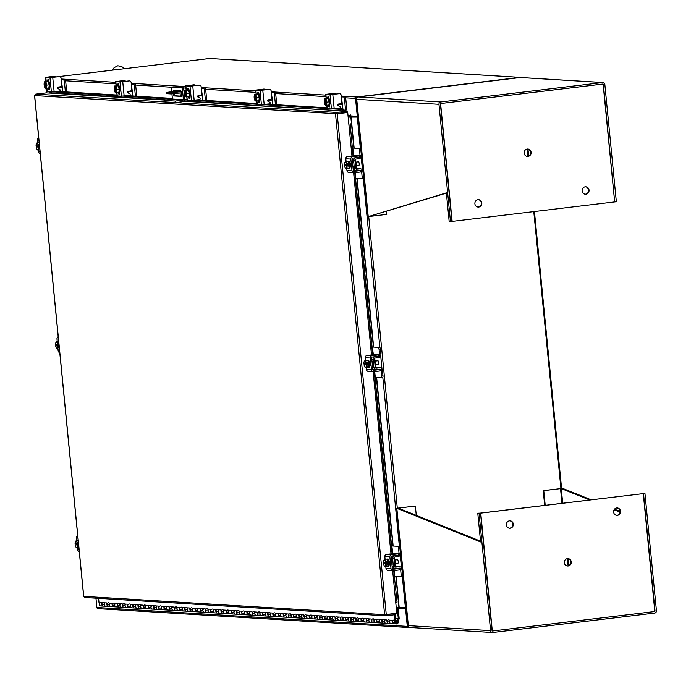 <?xml version="1.0" encoding="UTF-8"?>
<svg xmlns="http://www.w3.org/2000/svg" width="691" height="691" viewBox="0 0 691 691"><rect width="100%" height="100%" fill="white"/><g stroke="black" fill="none" stroke-linecap="round" stroke-linejoin="round"><path stroke-width="1.04" d="M394.051 620.086A1.857 1.736 93.5 0 0 393.516 623.74A1.857 1.736 93.5 0 0 393.827 623.783A1.857 1.736 -86.5 0 1 392.212 622.142L392.03 620.302L389.439 620.138L389.62 621.986A1.857 1.736 93.5 0 0 391.529 623.619A1.857 1.736 -86.5 0 1 390.441 620.198A1.857 1.736 93.5 0 0 390.355 620.259L390.32 620.259M388.869 619.767A1.857 1.736 93.5 0 0 388.333 623.42A1.857 1.736 93.5 0 0 388.644 623.472A1.857 1.736 -86.5 0 1 387.029 621.822L386.848 619.982L384.248 619.827L384.429 621.667A1.857 1.736 93.5 0 0 386.338 623.299A1.857 1.736 -86.5 0 1 385.25 619.887A1.857 1.736 93.5 0 0 385.172 619.948L385.129 619.879M383.678 619.456A1.857 1.736 93.5 0 0 383.142 623.101A1.857 1.736 93.5 0 0 383.453 623.152A1.857 1.736 -86.5 0 1 381.838 621.511L381.657 619.672L379.065 619.507L379.247 621.356A1.857 1.736 93.5 0 0 381.156 622.988A1.857 1.736 -86.5 0 1 380.067 619.568A1.857 1.736 93.5 0 0 379.981 619.628L379.981 619.628M375.99 622.669A1.857 1.736 -86.5 0 1 374.885 619.257A1.857 1.736 93.5 0 0 374.798 619.317L374.798 619.317M378.495 619.136A1.857 1.736 93.5 0 0 377.96 622.79A1.857 1.736 93.5 0 0 378.271 622.841A1.857 1.736 -86.5 0 1 376.655 621.192L376.474 619.352L373.883 619.196L374.056 621.036A1.857 1.736 93.5 0 0 375.964 622.669M370.799 622.349A1.857 1.736 -86.5 0 1 369.694 618.937A1.857 1.736 93.5 0 0 369.607 618.998L369.573 618.929M373.304 618.816A1.857 1.736 93.5 0 0 372.769 622.47A1.857 1.736 93.5 0 0 373.08 622.522A1.857 1.736 -86.5 0 1 371.464 620.881L371.283 619.032L368.692 618.877L368.873 620.725A1.857 1.736 93.5 0 0 370.782 622.358M365.617 622.038A1.857 1.736 -86.5 0 1 364.511 618.626A1.857 1.736 93.5 0 0 364.425 618.687L364.39 618.678M368.122 618.505A1.857 1.736 93.5 0 0 367.586 622.159A1.857 1.736 93.5 0 0 367.897 622.202A1.857 1.736 -86.5 0 1 366.282 620.561L366.1 618.721L363.509 618.566L363.691 620.406A1.857 1.736 93.5 0 0 365.591 622.038M360.426 621.719A1.857 1.736 -86.5 0 1 359.32 618.307A1.857 1.736 93.5 0 0 359.242 618.367L359.208 618.367M362.93 618.186A1.857 1.736 93.5 0 0 362.404 621.84A1.857 1.736 93.5 0 0 362.706 621.891A1.857 1.736 -86.5 0 1 361.091 620.25L360.909 618.402L358.318 618.246L358.499 620.086A1.857 1.736 93.5 0 0 360.408 621.727M355.243 621.408A1.857 1.736 -86.5 0 1 354.137 617.996A1.857 1.736 93.5 0 0 354.051 618.048L354.008 617.987M357.748 617.875A1.857 1.736 93.5 0 0 357.212 621.529A1.857 1.736 93.5 0 0 357.523 621.572A1.857 1.736 -86.5 0 1 355.908 619.931L355.727 618.091L353.136 617.935L353.317 619.775A1.857 1.736 93.5 0 0 355.226 621.408M352.557 617.555A1.857 1.736 93.5 0 0 352.03 621.209A1.857 1.736 93.5 0 0 352.332 621.261A1.857 1.736 -86.5 0 1 350.717 619.62L350.536 617.771L347.944 617.616L348.126 619.456A1.857 1.736 93.5 0 0 350.035 621.097A1.857 1.736 -86.5 0 1 348.946 617.676A1.857 1.736 93.5 0 0 348.869 617.737L348.825 617.668M347.374 617.244A1.857 1.736 93.5 0 0 346.839 620.898A1.857 1.736 93.5 0 0 347.15 620.941A1.857 1.736 -86.5 0 1 345.535 619.3L345.353 617.46L342.762 617.305L342.943 619.145A1.857 1.736 93.5 0 0 344.852 620.777A1.857 1.736 -86.5 0 1 343.764 617.365A1.857 1.736 93.5 0 0 343.677 617.417L343.643 617.417M342.183 616.925A1.857 1.736 93.5 0 0 341.656 620.578A1.857 1.736 93.5 0 0 341.959 620.63A1.857 1.736 -86.5 0 1 340.343 618.989L340.171 617.141L337.571 616.985L337.752 618.825A1.857 1.736 93.5 0 0 339.661 620.466A1.857 1.736 -86.5 0 1 338.573 617.046A1.857 1.736 93.5 0 0 338.495 617.106L338.46 617.106M337.001 616.614A1.857 1.736 93.5 0 0 336.465 620.268A1.857 1.736 93.5 0 0 336.776 620.311A1.857 1.736 -86.5 0 1 335.161 618.67L334.98 616.83L332.388 616.666L332.57 618.514A1.857 1.736 93.5 0 0 334.479 620.147A1.857 1.736 -86.5 0 1 333.39 616.735A1.857 1.736 93.5 0 0 333.304 616.787L333.269 616.726M331.818 616.294A1.857 1.736 93.5 0 0 331.283 619.948A1.857 1.736 93.5 0 0 331.585 620A1.857 1.736 -86.5 0 1 329.978 618.359L329.797 616.51L327.197 616.355L327.379 618.195A1.857 1.736 93.5 0 0 329.287 619.827A1.857 1.736 -86.5 0 1 328.199 616.415A1.857 1.736 93.5 0 0 328.121 616.476L328.087 616.476M326.627 615.983A1.857 1.736 93.5 0 0 326.092 619.637A1.857 1.736 93.5 0 0 326.402 619.68A1.857 1.736 -86.5 0 1 324.787 618.039L324.606 616.199L322.015 616.035L322.196 617.884A1.857 1.736 93.5 0 0 324.105 619.516A1.857 1.736 -86.5 0 1 323.017 616.096A1.857 1.736 93.5 0 0 322.93 616.156L322.93 616.156M318.931 619.196A1.857 1.736 -86.5 0 1 317.825 615.785A1.857 1.736 93.5 0 0 317.748 615.845L317.705 615.776M321.445 615.664A1.857 1.736 93.5 0 0 320.909 619.317A1.857 1.736 93.5 0 0 321.22 619.369A1.857 1.736 -86.5 0 1 319.605 617.719L319.423 615.88L316.824 615.724L317.005 617.564A1.857 1.736 93.5 0 0 318.914 619.196M313.749 618.886A1.857 1.736 -86.5 0 1 312.643 615.465A1.857 1.736 93.5 0 0 312.557 615.526L312.522 615.526M316.253 615.353A1.857 1.736 93.5 0 0 315.718 619.006A1.857 1.736 93.5 0 0 316.029 619.05A1.857 1.736 -86.5 0 1 314.414 617.409L314.232 615.569L311.641 615.405L311.822 617.253A1.857 1.736 93.5 0 0 313.731 618.886M308.566 618.566A1.857 1.736 -86.5 0 1 307.46 615.154A1.857 1.736 93.5 0 0 307.374 615.215L307.34 615.206M311.071 615.033A1.857 1.736 93.5 0 0 310.535 618.687A1.857 1.736 93.5 0 0 310.846 618.739A1.857 1.736 -86.5 0 1 309.231 617.089L309.05 615.249L306.459 615.094L306.631 616.933A1.857 1.736 93.5 0 0 308.54 618.566M303.375 618.255A1.857 1.736 -86.5 0 1 302.269 614.835A1.857 1.736 93.5 0 0 302.183 614.895L302.148 614.826M305.88 614.722A1.857 1.736 93.5 0 0 305.344 618.367A1.857 1.736 93.5 0 0 305.655 618.419A1.857 1.736 -86.5 0 1 304.04 616.778L303.859 614.938L301.267 614.774L301.449 616.622A1.857 1.736 93.5 0 0 303.358 618.255M298.192 617.935A1.857 1.736 -86.5 0 1 297.087 614.524A1.857 1.736 93.5 0 0 297 614.584L296.966 614.575M300.697 614.403A1.857 1.736 93.5 0 0 300.162 618.056A1.857 1.736 93.5 0 0 300.473 618.108A1.857 1.736 -86.5 0 1 298.858 616.458L298.676 614.619L296.085 614.463L296.258 616.303A1.857 1.736 93.5 0 0 298.166 617.935M295.506 614.083A1.857 1.736 93.5 0 0 294.979 617.737A1.857 1.736 93.5 0 0 295.282 617.789A1.857 1.736 -86.5 0 1 293.666 616.147L293.485 614.299L290.894 614.144L291.075 615.983A1.857 1.736 93.5 0 0 292.984 617.624A1.857 1.736 -86.5 0 1 291.896 614.204A1.857 1.736 93.5 0 0 291.809 614.264L291.783 614.264M290.324 613.772A1.857 1.736 93.5 0 0 289.788 617.426A1.857 1.736 93.5 0 0 290.099 617.469A1.857 1.736 -86.5 0 1 288.484 615.828L288.302 613.988L285.711 613.833L285.893 615.672A1.857 1.736 93.5 0 0 287.801 617.305A1.857 1.736 -86.5 0 1 286.713 613.893A1.857 1.736 93.5 0 0 286.627 613.953L286.584 613.884M285.133 613.453A1.857 1.736 93.5 0 0 284.606 617.106A1.857 1.736 93.5 0 0 284.908 617.158A1.857 1.736 -86.5 0 1 283.293 615.517L283.111 613.668L280.52 613.513L280.701 615.353A1.857 1.736 93.5 0 0 282.61 616.994A1.857 1.736 -86.5 0 1 281.522 613.573A1.857 1.736 93.5 0 0 281.444 613.634L281.401 613.565M279.95 613.142A1.857 1.736 93.5 0 0 279.414 616.795A1.857 1.736 93.5 0 0 279.725 616.838A1.857 1.736 -86.5 0 1 278.11 615.197L277.929 613.358L275.338 613.202L275.519 615.042A1.857 1.736 93.5 0 0 277.428 616.674A1.857 1.736 -86.5 0 1 276.34 613.263A1.857 1.736 93.5 0 0 276.253 613.314L276.219 613.314M274.759 612.822A1.857 1.736 93.5 0 0 274.232 616.476A1.857 1.736 93.5 0 0 274.534 616.527A1.857 1.736 -86.5 0 1 272.919 614.886L272.738 613.038L270.146 612.882L270.328 614.722A1.857 1.736 93.5 0 0 272.237 616.363A1.857 1.736 -86.5 0 1 271.148 612.943A1.857 1.736 93.5 0 0 271.071 613.003L271.036 613.003M269.576 612.511A1.857 1.736 93.5 0 0 269.041 616.165A1.857 1.736 93.5 0 0 269.352 616.208A1.857 1.736 -86.5 0 1 267.737 614.567L267.555 612.727L264.964 612.572L265.145 614.411A1.857 1.736 93.5 0 0 267.054 616.044A1.857 1.736 -86.5 0 1 265.966 612.632A1.857 1.736 93.5 0 0 265.88 612.684L265.845 612.623M261.88 615.724A1.857 1.736 -86.5 0 1 260.775 612.312A1.857 1.736 93.5 0 0 260.697 612.373L260.697 612.373M264.394 612.191A1.857 1.736 93.5 0 0 263.858 615.845A1.857 1.736 93.5 0 0 264.161 615.897A1.857 1.736 -86.5 0 1 262.545 614.256L262.373 612.407L259.773 612.252L259.954 614.092A1.857 1.736 93.5 0 0 261.863 615.733M256.698 615.413A1.857 1.736 -86.5 0 1 255.592 612.001A1.857 1.736 93.5 0 0 255.506 612.053L255.471 612.053M259.203 611.88A1.857 1.736 93.5 0 0 258.667 615.534A1.857 1.736 93.5 0 0 258.978 615.577A1.857 1.736 -86.5 0 1 257.363 613.936L257.182 612.096L254.59 611.932L254.772 613.781A1.857 1.736 93.5 0 0 256.681 615.413M251.507 615.094A1.857 1.736 -86.5 0 1 250.401 611.682A1.857 1.736 93.5 0 0 250.323 611.742L250.28 611.673M254.02 611.561A1.857 1.736 93.5 0 0 253.485 615.215A1.857 1.736 93.5 0 0 253.796 615.266A1.857 1.736 -86.5 0 1 252.18 613.617L251.999 611.777L249.399 611.621L249.581 613.461A1.857 1.736 93.5 0 0 251.489 615.094M246.324 614.783A1.857 1.736 -86.5 0 1 245.219 611.362A1.857 1.736 93.5 0 0 245.132 611.423L245.098 611.423M248.829 611.25A1.857 1.736 93.5 0 0 248.294 614.904A1.857 1.736 93.5 0 0 248.605 614.947A1.857 1.736 -86.5 0 1 246.989 613.306L246.808 611.466L244.217 611.302L244.398 613.15A1.857 1.736 93.5 0 0 246.307 614.783M241.142 614.463A1.857 1.736 -86.5 0 1 240.036 611.051A1.857 1.736 93.5 0 0 239.95 611.112L239.915 611.103M243.647 610.93A1.857 1.736 93.5 0 0 243.111 614.584A1.857 1.736 93.5 0 0 243.422 614.636A1.857 1.736 -86.5 0 1 241.807 612.986L241.625 611.146L239.026 610.991L239.207 612.831A1.857 1.736 93.5 0 0 241.116 614.463M238.455 610.619A1.857 1.736 93.5 0 0 237.92 614.273A1.857 1.736 93.5 0 0 238.231 614.316A1.857 1.736 -86.5 0 1 236.616 612.675L236.434 610.835L233.843 610.671L234.024 612.52A1.857 1.736 93.5 0 0 235.933 614.152A1.857 1.736 -86.5 0 1 234.845 610.732A1.857 1.736 93.5 0 0 234.759 610.792L234.724 610.732M233.273 610.3A1.857 1.736 93.5 0 0 232.737 613.953A1.857 1.736 93.5 0 0 233.048 614.005A1.857 1.736 -86.5 0 1 231.433 612.356L231.252 610.516L228.661 610.36L228.833 612.2A1.857 1.736 93.5 0 0 230.742 613.833A1.857 1.736 -86.5 0 1 229.662 610.421A1.857 1.736 93.5 0 0 229.576 610.481L229.542 610.473M228.082 609.989A1.857 1.736 93.5 0 0 227.555 613.634A1.857 1.736 93.5 0 0 227.857 613.686A1.857 1.736 -86.5 0 1 226.242 612.045L226.061 610.205L223.469 610.041L223.651 611.889A1.857 1.736 93.5 0 0 225.56 613.522A1.857 1.736 -86.5 0 1 224.471 610.101A1.857 1.736 93.5 0 0 224.385 610.162L224.359 610.162M222.899 609.669A1.857 1.736 93.5 0 0 222.364 613.323A1.857 1.736 93.5 0 0 222.675 613.375A1.857 1.736 -86.5 0 1 221.06 611.725L220.878 609.885L218.287 609.73L218.468 611.57A1.857 1.736 93.5 0 0 220.369 613.202A1.857 1.736 -86.5 0 1 219.289 609.79A1.857 1.736 93.5 0 0 219.202 609.851L219.159 609.782M217.708 609.35A1.857 1.736 93.5 0 0 217.181 613.003A1.857 1.736 93.5 0 0 217.484 613.055A1.857 1.736 -86.5 0 1 215.868 611.414L215.687 609.566L213.096 609.41L213.277 611.25A1.857 1.736 93.5 0 0 215.186 612.891A1.857 1.736 -86.5 0 1 214.098 609.471A1.857 1.736 93.5 0 0 214.02 609.531L213.977 609.462M212.526 609.039A1.857 1.736 93.5 0 0 211.99 612.692A1.857 1.736 93.5 0 0 212.301 612.736A1.857 1.736 -86.5 0 1 210.686 611.094L210.505 609.255L207.913 609.099L208.095 610.939A1.857 1.736 93.5 0 0 210.004 612.572A1.857 1.736 -86.5 0 1 208.915 609.16A1.857 1.736 93.5 0 0 208.829 609.22L208.829 609.22M204.83 612.252A1.857 1.736 -86.5 0 1 203.724 608.84A1.857 1.736 93.5 0 0 203.646 608.901L203.646 608.901M207.335 608.719A1.857 1.736 93.5 0 0 206.808 612.373A1.857 1.736 93.5 0 0 207.11 612.425A1.857 1.736 -86.5 0 1 205.495 610.784L205.313 608.935L202.722 608.78L202.904 610.619A1.857 1.736 93.5 0 0 204.812 612.261M199.647 611.941A1.857 1.736 -86.5 0 1 198.542 608.529A1.857 1.736 93.5 0 0 198.455 608.581L198.421 608.521M202.152 608.408A1.857 1.736 93.5 0 0 201.617 612.062A1.857 1.736 93.5 0 0 201.927 612.105A1.857 1.736 -86.5 0 1 200.312 610.464L200.131 608.624L197.54 608.469L197.721 610.308A1.857 1.736 93.5 0 0 199.63 611.941M194.456 611.621A1.857 1.736 -86.5 0 1 193.35 608.21A1.857 1.736 93.5 0 0 193.273 608.27L193.238 608.27M196.97 608.089A1.857 1.736 93.5 0 0 196.434 611.742A1.857 1.736 93.5 0 0 196.736 611.794A1.857 1.736 -86.5 0 1 195.121 610.153L194.948 608.305L192.348 608.149L192.53 609.989A1.857 1.736 93.5 0 0 194.439 611.63M189.274 611.31A1.857 1.736 -86.5 0 1 188.168 607.899A1.857 1.736 93.5 0 0 188.082 607.95L188.047 607.95M191.778 607.778A1.857 1.736 93.5 0 0 191.243 611.431A1.857 1.736 93.5 0 0 191.554 611.475A1.857 1.736 -86.5 0 1 189.939 609.833L189.757 607.994L187.166 607.838L187.347 609.678A1.857 1.736 93.5 0 0 189.256 611.31M184.082 610.991A1.857 1.736 -86.5 0 1 182.977 607.579A1.857 1.736 93.5 0 0 182.899 607.639L182.856 607.57M186.596 607.458A1.857 1.736 93.5 0 0 186.06 611.112A1.857 1.736 93.5 0 0 186.371 611.164A1.857 1.736 -86.5 0 1 184.756 609.522L184.575 607.674L181.975 607.519L182.156 609.358A1.857 1.736 93.5 0 0 184.065 610.999M181.405 607.147A1.857 1.736 93.5 0 0 180.869 610.801A1.857 1.736 93.5 0 0 181.18 610.844A1.857 1.736 -86.5 0 1 179.565 609.203L179.384 607.363L176.792 607.199L176.974 609.047A1.857 1.736 93.5 0 0 178.883 610.68A1.857 1.736 -86.5 0 1 177.794 607.268A1.857 1.736 93.5 0 0 177.708 607.32L177.673 607.32M176.222 606.828A1.857 1.736 93.5 0 0 175.687 610.481A1.857 1.736 93.5 0 0 175.998 610.533A1.857 1.736 -86.5 0 1 174.382 608.883L174.201 607.043L171.601 606.888L171.783 608.728A1.857 1.736 93.5 0 0 173.691 610.36A1.857 1.736 -86.5 0 1 172.603 606.948A1.857 1.736 93.5 0 0 172.525 607.009L172.491 607.009M171.031 606.517A1.857 1.736 93.5 0 0 170.496 610.17A1.857 1.736 93.5 0 0 170.807 610.213A1.857 1.736 -86.5 0 1 169.191 608.572L169.01 606.733L166.419 606.568L166.6 608.417A1.857 1.736 93.5 0 0 168.509 610.049A1.857 1.736 -86.5 0 1 167.421 606.629A1.857 1.736 93.5 0 0 167.334 606.689L167.3 606.629M165.849 606.197A1.857 1.736 93.5 0 0 165.313 609.851A1.857 1.736 93.5 0 0 165.624 609.903A1.857 1.736 -86.5 0 1 164.009 608.253L163.827 606.413L161.236 606.257L161.409 608.097A1.857 1.736 93.5 0 0 163.318 609.73A1.857 1.736 -86.5 0 1 162.238 606.318A1.857 1.736 93.5 0 0 162.152 606.378L162.117 606.37M160.657 605.886A1.857 1.736 93.5 0 0 160.122 609.54A1.857 1.736 93.5 0 0 160.433 609.583A1.857 1.736 -86.5 0 1 158.818 607.942L158.636 606.102L156.045 605.938L156.226 607.786A1.857 1.736 93.5 0 0 158.135 609.419A1.857 1.736 -86.5 0 1 157.047 605.998A1.857 1.736 93.5 0 0 156.961 606.059L156.961 606.059M152.97 609.099A1.857 1.736 -86.5 0 1 151.865 605.687A1.857 1.736 93.5 0 0 151.778 605.748L151.735 605.679M155.475 605.566A1.857 1.736 93.5 0 0 154.939 609.22A1.857 1.736 93.5 0 0 155.25 609.272A1.857 1.736 -86.5 0 1 153.635 607.622L153.454 605.782L150.863 605.627L151.044 607.467A1.857 1.736 93.5 0 0 152.944 609.099M147.779 608.788A1.857 1.736 -86.5 0 1 146.673 605.368A1.857 1.736 93.5 0 0 146.596 605.428L146.552 605.359M150.284 605.256A1.857 1.736 93.5 0 0 149.757 608.901A1.857 1.736 93.5 0 0 150.059 608.952A1.857 1.736 -86.5 0 1 148.444 607.311L148.263 605.471L145.671 605.307L145.853 607.156A1.857 1.736 93.5 0 0 147.762 608.788M142.596 608.469A1.857 1.736 -86.5 0 1 141.491 605.057A1.857 1.736 93.5 0 0 141.405 605.117L141.37 605.109M145.101 604.936A1.857 1.736 93.5 0 0 144.566 608.59A1.857 1.736 93.5 0 0 144.877 608.641A1.857 1.736 -86.5 0 1 143.262 606.992L143.08 605.152L140.489 604.996L140.67 606.836A1.857 1.736 93.5 0 0 142.579 608.469M137.405 608.149A1.857 1.736 -86.5 0 1 136.3 604.737A1.857 1.736 93.5 0 0 136.222 604.798L136.187 604.798M139.91 604.616A1.857 1.736 93.5 0 0 139.383 608.27A1.857 1.736 93.5 0 0 139.686 608.322A1.857 1.736 -86.5 0 1 138.07 606.681L137.889 604.832L135.298 604.677L135.479 606.517A1.857 1.736 93.5 0 0 137.388 608.158M132.223 607.838A1.857 1.736 -86.5 0 1 131.117 604.426A1.857 1.736 93.5 0 0 131.031 604.487L130.996 604.418M134.728 604.305A1.857 1.736 93.5 0 0 134.192 607.959A1.857 1.736 93.5 0 0 134.503 608.002A1.857 1.736 -86.5 0 1 132.888 606.361L132.707 604.521L130.115 604.366L130.297 606.206A1.857 1.736 93.5 0 0 132.206 607.838M129.545 603.986A1.857 1.736 93.5 0 0 129.01 607.639A1.857 1.736 93.5 0 0 129.312 607.691A1.857 1.736 -86.5 0 1 127.697 606.05L127.524 604.202L124.924 604.046L125.106 605.886A1.857 1.736 93.5 0 0 127.014 607.527A1.857 1.736 -86.5 0 1 125.926 604.107A1.857 1.736 93.5 0 0 125.848 604.167L125.814 604.167M124.354 603.675A1.857 1.736 93.5 0 0 123.819 607.329A1.857 1.736 93.5 0 0 124.13 607.372A1.857 1.736 -86.5 0 1 122.514 605.731L122.333 603.891L119.742 603.735L119.923 605.575A1.857 1.736 93.5 0 0 121.832 607.208A1.857 1.736 -86.5 0 1 120.744 603.796A1.857 1.736 93.5 0 0 120.657 603.848L120.623 603.848M116.658 606.888A1.857 1.736 -86.5 0 1 115.552 603.476A1.857 1.736 93.5 0 0 115.475 603.537L115.432 603.468M119.172 603.355A1.857 1.736 93.5 0 0 118.636 607.009A1.857 1.736 93.5 0 0 118.947 607.061A1.857 1.736 -86.5 0 1 117.332 605.42L117.15 603.571L114.551 603.416L114.732 605.256A1.857 1.736 93.5 0 0 116.641 606.897M113.98 603.044A1.857 1.736 93.5 0 0 113.445 606.698A1.857 1.736 93.5 0 0 113.756 606.741A1.857 1.736 -86.5 0 1 112.141 605.1L111.959 603.26L109.368 603.105L109.549 604.945A1.857 1.736 93.5 0 0 111.458 606.577A1.857 1.736 -86.5 0 1 110.37 603.165A1.857 1.736 93.5 0 0 110.284 603.217L110.249 603.217M108.798 602.725A1.857 1.736 93.5 0 0 108.262 606.378A1.857 1.736 93.5 0 0 108.573 606.43A1.857 1.736 -86.5 0 1 106.958 604.789L106.777 602.941L104.177 602.785L104.358 604.625A1.857 1.736 93.5 0 0 106.267 606.266A1.857 1.736 -86.5 0 1 105.179 602.846A1.857 1.736 93.5 0 0 105.101 602.906L105.067 602.906M99.996 602.535A1.857 1.736 93.5 0 0 101.102 605.947M103.607 602.414A1.857 1.736 93.5 0 0 103.071 606.067A1.857 1.736 93.5 0 0 103.382 606.111A1.857 1.736 -86.5 0 1 101.767 604.47L101.586 602.63L98.994 602.466L98.588 598.346M397.411 620.483L398.284 618.367L397.29 608.253M397.653 620.665L398.638 620.725L399.122 618.652A1.123 1.045 93.5 0 0 399.148 618.264L398.154 608.149M398.638 620.725L397.8 620.509M394.941 614.731L395.667 622.194A0.924 0.872 93.5 0 0 397.403 622.064A0.924 0.872 93.5 0 0 396.038 621.33L395.546 620.578A1.857 1.736 93.5 0 1 398.266 622.038A1.857 1.736 93.5 0 1 394.803 622.297L394.077 614.835M395.58 621.304L396.038 621.33M394.12 623.774A1.857 1.736 -86.5 0 1 393.827 623.783L396.418 623.938M388.938 623.463A1.857 1.736 -86.5 0 1 388.644 623.472L393.827 623.783M383.747 623.144A1.857 1.736 -86.5 0 1 383.453 623.152L388.644 623.472M378.564 622.833A1.857 1.736 -86.5 0 1 378.271 622.841L383.453 623.152M373.373 622.513A1.857 1.736 -86.5 0 1 373.08 622.522L378.271 622.841M368.191 622.194A1.857 1.736 -86.5 0 1 367.897 622.202L373.08 622.522M363 621.883A1.857 1.736 -86.5 0 1 362.706 621.891L367.897 622.202M357.817 621.563A1.857 1.736 -86.5 0 1 357.523 621.572L362.706 621.891M352.626 621.252A1.857 1.736 -86.5 0 1 352.332 621.261L357.523 621.572M347.443 620.933A1.857 1.736 -86.5 0 1 347.15 620.941L352.332 621.261M342.252 620.622A1.857 1.736 -86.5 0 1 341.959 620.63L347.15 620.941M337.07 620.302A1.857 1.736 -86.5 0 1 336.776 620.311L341.959 620.63M331.879 619.991A1.857 1.736 -86.5 0 1 331.585 620L336.776 620.311M326.696 619.672A1.857 1.736 -86.5 0 1 326.402 619.68L331.585 620M321.514 619.361A1.857 1.736 -86.5 0 1 321.22 619.369L326.402 619.68M316.323 619.041A1.857 1.736 -86.5 0 1 316.029 619.05L321.22 619.369M311.14 618.73A1.857 1.736 -86.5 0 1 310.846 618.739L316.029 619.05M305.949 618.41A1.857 1.736 -86.5 0 1 305.655 618.419L310.846 618.739M300.766 618.1A1.857 1.736 -86.5 0 1 300.473 618.108L305.655 618.419M295.575 617.78A1.857 1.736 -86.5 0 1 295.282 617.789L300.473 618.108M290.393 617.46A1.857 1.736 -86.5 0 1 290.099 617.469L295.282 617.789M285.202 617.149A1.857 1.736 -86.5 0 1 284.908 617.158L290.099 617.469M280.019 616.83A1.857 1.736 -86.5 0 1 279.725 616.838L284.908 617.158M274.828 616.519A1.857 1.736 -86.5 0 1 274.534 616.527L279.725 616.838M269.645 616.199A1.857 1.736 -86.5 0 1 269.352 616.208L274.534 616.527M264.454 615.888A1.857 1.736 -86.5 0 1 264.161 615.897L269.352 616.208M259.272 615.569A1.857 1.736 -86.5 0 1 258.978 615.577L264.161 615.897M254.081 615.258A1.857 1.736 -86.5 0 1 253.796 615.266L258.978 615.577M248.898 614.938A1.857 1.736 -86.5 0 1 248.605 614.947L253.796 615.266M243.716 614.627A1.857 1.736 -86.5 0 1 243.422 614.636L248.605 614.947M238.525 614.308A1.857 1.736 -86.5 0 1 238.231 614.316L243.422 614.636M233.342 613.997A1.857 1.736 -86.5 0 1 233.048 614.005L238.231 614.316M228.151 613.677A1.857 1.736 -86.5 0 1 227.857 613.686L233.048 614.005M222.968 613.366A1.857 1.736 -86.5 0 1 222.675 613.375L227.857 613.686M217.777 613.047A1.857 1.736 -86.5 0 1 217.484 613.055L222.675 613.375M212.595 612.727A1.857 1.736 -86.5 0 1 212.301 612.736L217.484 613.055M207.404 612.416A1.857 1.736 -86.5 0 1 207.11 612.425L212.301 612.736M202.221 612.096A1.857 1.736 -86.5 0 1 201.927 612.105L207.11 612.425M197.03 611.785A1.857 1.736 -86.5 0 1 196.736 611.794L201.927 612.105M191.848 611.466A1.857 1.736 -86.5 0 1 191.554 611.475L196.736 611.794M186.656 611.155A1.857 1.736 -86.5 0 1 186.371 611.164L191.554 611.475M181.474 610.835A1.857 1.736 -86.5 0 1 181.18 610.844L186.371 611.164M176.291 610.524A1.857 1.736 -86.5 0 1 175.998 610.533L181.18 610.844M171.1 610.205A1.857 1.736 -86.5 0 1 170.807 610.213L175.998 610.533M165.918 609.894A1.857 1.736 -86.5 0 1 165.624 609.903L170.807 610.213M160.727 609.574A1.857 1.736 -86.5 0 1 160.433 609.583L165.624 609.903M155.544 609.263A1.857 1.736 -86.5 0 1 155.25 609.272L160.433 609.583M150.353 608.944A1.857 1.736 -86.5 0 1 150.059 608.952L155.25 609.272M145.17 608.633A1.857 1.736 -86.5 0 1 144.877 608.641L150.059 608.952M139.979 608.313A1.857 1.736 -86.5 0 1 139.686 608.322L144.877 608.641M134.797 607.994A1.857 1.736 -86.5 0 1 134.503 608.002L139.686 608.322M129.606 607.683A1.857 1.736 -86.5 0 1 129.312 607.691L134.503 608.002M124.423 607.363A1.857 1.736 -86.5 0 1 124.13 607.372L129.312 607.691M119.232 607.052A1.857 1.736 -86.5 0 1 118.947 607.061L124.13 607.372M114.05 606.733A1.857 1.736 -86.5 0 1 113.756 606.741L118.947 607.061M108.867 606.422A1.857 1.736 -86.5 0 1 108.573 606.43L113.756 606.741M103.676 606.102A1.857 1.736 -86.5 0 1 103.382 606.111L108.573 606.43M174.754 91.462L176.542 91.272L174.754 91.462M179.029 90.78L166.419 92.447L170.547 92.732L181.241 91.687M181.603 92.836L170.66 93.916L170.547 92.732M166.652 92.499L166.773 93.674L170.66 93.916M180.334 96.101L180.031 93.026M172.43 91.713L180.912 91.54L174.391 92.3L170.107 92.033L172.43 91.713L172.474 92.188M166.773 93.674L166.419 92.447M177.855 91.342L177.915 91.938M173.346 86.988A2.315 0.803 83.2 0 1 173.398 86.98A2.315 0.803 83.2 0 1 173.45 86.98L182.821 87.55A2.315 0.803 83.2 0 1 183.858 89.899L182.476 90.063L183.417 99.703L175.583 101.093L175.73 102.562L183.193 101.672A1.926 1.805 93.5 0 0 184.808 99.539L184.29 94.261M175.73 102.562L164.734 101.897L164.588 100.42L172.43 99.038L183.417 99.703M183.858 89.899L184.134 92.741M182.476 90.063A2.315 0.803 -96.8 0 0 181.439 87.714L172.068 87.144A2.315 0.803 -96.8 0 0 172.016 87.144A2.315 0.803 -96.8 0 0 171.48 89.398L171.705 91.661M171.921 93.89L172.43 99.038M175.583 101.093L164.588 100.42M174.685 90.512A2.781 0.959 -96.8 0 0 174.391 91.333M174.46 93.682A2.781 0.959 -96.8 0 0 175.6 95.816L181.413 96.17M173.07 93.812A2.781 0.959 -96.8 0 0 174.218 95.98L181.033 96.394A2.781 0.959 -96.8 0 0 181.094 96.394A2.781 0.959 -96.8 0 0 181.724 93.605A2.781 0.959 -96.8 0 0 180.489 90.867L173.683 90.452A2.781 0.959 -96.8 0 0 173.622 90.452A2.781 0.959 -96.8 0 0 173.009 91.497M202.826 100.255L202.472 96.628L201.755 95.764L200.675 95.868L200.615 95.228M197.712 96.222L200.675 95.868M205.426 100.411L204.432 90.305A1.779 0.613 -96.8 0 0 203.638 88.491L201.314 88.284M201.323 88.379L202.472 96.628M203.638 88.491L201.66 88.379M204.951 88.336A1.779 0.613 83.2 0 1 205.745 90.141L204.432 90.305M206.756 100.497L205.745 90.141M198.291 96.153L198.403 97.336M188.116 89.502A3.705 1.278 83.2 0 1 188.194 89.484A3.705 1.278 83.2 0 1 188.272 89.484A3.705 1.278 83.2 0 1 189.921 93.13A3.705 1.278 83.2 0 1 189.075 96.852A3.705 1.278 83.2 0 1 188.997 96.852M187.002 89.994A3.705 1.278 83.2 0 1 187.503 89.571A3.705 1.278 83.2 0 1 187.581 89.571A3.705 1.278 83.2 0 1 188.254 90.063M188.298 90.141A3.705 1.278 83.2 0 1 189.23 93.268M189.248 93.397A3.705 1.278 83.2 0 1 188.919 96.446M184.195 91.756A3.248 1.123 83.2 0 1 184.307 91.169A3.248 1.123 83.2 0 1 184.808 90.374L185.43 96.74A3.248 1.123 83.2 0 1 184.903 96.135A3.248 1.123 83.2 0 1 184.532 95.263L184.445 94.969A3.248 1.123 83.2 0 1 184.16 92.041L184.609 90.271L186.587 90.193L185.214 90.357L185.922 90.348L186.89 93.613L186.553 96.8L188.911 96.515A3.705 1.278 83.2 0 1 188.384 96.939A3.705 1.278 83.2 0 1 188.306 96.939A3.705 1.278 83.2 0 1 187.805 96.654M186.44 95.384A3.248 1.123 83.2 0 1 185.819 96.757L188.911 96.515L189.248 93.337L188.28 90.072L184.609 90.271M185.922 90.348L188.28 90.072L185.922 90.357A3.749 1.296 83.2 0 1 185.922 90.357M186.89 93.613L189.248 93.337M185.214 90.357L185.819 96.757L185.248 96.723A3.749 1.296 83.2 0 1 185.24 96.714L184.903 96.135M185.197 90.4A3.248 1.123 83.2 0 1 186.095 91.868M186.181 92.162A3.248 1.123 83.2 0 1 186.475 95.099M187.589 89.562A2.082 0.717 83.2 0 1 188.09 88.128A2.082 0.717 83.2 0 1 188.142 88.128A2.082 0.717 83.2 0 1 189.066 90.167M198.766 85.14A1.857 1.736 -86.5 0 1 199.06 85.131L199.552 85.166A1.857 1.736 93.5 0 1 201.167 86.807L201.798 93.268A1.857 1.736 93.5 0 1 200.252 95.315L198.438 95.531A0.89 0.838 -86.5 0 0 198.187 97.232L199.664 97.923A0.89 0.838 -86.5 0 1 199.405 99.616L191.407 100.445L190.008 86.15L199.258 85.174L191.321 85.995L187.123 85.727L193.61 84.829L185.724 85.865L190.008 86.15M195.631 85.52A1.857 1.736 93.5 0 0 194.102 84.863M186.924 96.757L187.261 100.195L191.407 100.445M189.662 96.265L189.679 96.446A2.082 0.717 83.2 0 1 189.196 98.476A2.082 0.717 83.2 0 1 188.306 96.939M193.61 84.829A1.857 1.736 -86.5 0 1 194.145 84.855M188.919 89.951A2.082 0.717 83.2 0 1 188.902 89.303M189.705 97.146A2.082 0.717 83.2 0 1 189.567 96.455M62.795 91.739L62.44 88.111L61.724 87.239L60.644 87.342L60.575 86.712M57.681 87.697L60.644 87.342M65.386 91.894L64.393 81.78A1.779 0.613 -96.8 0 0 63.598 79.975L61.274 79.767M61.283 79.862L62.44 88.111M63.598 79.975L61.629 79.854M64.911 79.819A1.779 0.613 83.2 0 1 65.705 81.624L64.393 81.78M66.725 91.972L65.705 81.624M58.251 87.627L58.372 88.811M48.076 80.985A3.705 1.278 83.2 0 1 48.154 80.968A3.705 1.278 83.2 0 1 48.24 80.968A3.705 1.278 83.2 0 1 49.882 84.613A3.705 1.278 83.2 0 1 49.044 88.336A3.705 1.278 83.2 0 1 48.957 88.336M44.155 83.231A3.248 1.123 83.2 0 1 44.276 82.644A3.248 1.123 83.2 0 1 44.777 81.858L45.399 88.215A3.248 1.123 83.2 0 1 44.872 87.619A3.248 1.123 83.2 0 1 44.5 86.746L44.414 86.453A3.248 1.123 83.2 0 1 44.129 83.525L44.578 81.754L48.24 81.547L45.891 81.832L46.858 85.097L46.522 88.275L48.88 87.999A3.749 1.296 -96.8 0 0 48.88 87.99L49.216 84.812L48.249 81.555A3.749 1.296 -96.8 0 0 48.24 81.547L46.936 81.469A3.705 1.278 83.2 0 1 47.463 81.054A3.705 1.278 83.2 0 1 47.549 81.046A3.705 1.278 83.2 0 1 48.215 81.547M48.266 81.616A3.705 1.278 83.2 0 1 49.199 84.751M49.208 84.881A3.705 1.278 83.2 0 1 48.888 87.93M48.845 87.999A3.705 1.278 83.2 0 1 48.353 88.413A3.705 1.278 83.2 0 1 48.266 88.413A3.705 1.278 83.2 0 1 47.765 88.128M46.936 81.469L44.578 81.754M46.858 85.097L49.216 84.812M46.409 86.859A3.248 1.123 83.2 0 1 45.787 88.241L48.88 87.99M45.183 81.832L45.787 88.241L44.872 87.619M45.165 81.883A3.248 1.123 83.2 0 1 46.064 83.352M46.15 83.646A3.248 1.123 83.2 0 1 46.435 86.574M47.549 81.037A2.082 0.717 83.2 0 1 48.059 79.612A2.082 0.717 83.2 0 1 48.102 79.612A2.082 0.717 83.2 0 1 49.026 81.642M58.735 76.623A1.857 1.736 -86.5 0 1 59.029 76.615L59.521 76.649A1.857 1.736 93.5 0 1 61.136 78.29L61.767 84.743A1.857 1.736 93.5 0 1 60.221 86.79L58.407 87.014A0.89 0.838 -86.5 0 0 58.148 88.707L59.625 89.398A0.89 0.838 -86.5 0 1 59.374 91.1L51.376 91.92L49.968 77.625L59.227 76.658L51.281 77.47L47.135 77.219L53.57 76.312L45.684 77.349L49.968 77.625M55.591 77.003A1.857 1.736 93.5 0 0 54.062 76.338M46.884 88.232L47.221 91.67L51.376 91.92M49.622 87.74L49.64 87.93A2.082 0.717 83.2 0 1 49.165 89.951A2.082 0.717 83.2 0 1 48.275 88.413M53.57 76.312A1.857 1.736 -86.5 0 1 54.105 76.338M48.888 81.434A2.082 0.717 83.2 0 1 48.862 80.787M49.666 88.621A2.082 0.717 83.2 0 1 49.527 87.93M132.81 95.997L132.456 92.369L131.739 91.506L130.659 91.601L130.599 90.97M127.697 91.963L130.659 91.601M135.401 96.153L134.417 86.038A1.779 0.613 -96.8 0 0 133.613 84.233L131.299 84.026M131.307 84.121L132.456 92.369M133.613 84.233L131.644 84.112M134.926 84.077A1.779 0.613 83.2 0 1 135.73 85.883L134.417 86.038M136.74 96.239L135.73 85.883M128.276 91.894L128.388 93.069M118.092 85.243A3.705 1.278 83.2 0 1 118.17 85.226A3.705 1.278 83.2 0 1 118.256 85.226A3.705 1.278 83.2 0 1 119.897 88.871A3.705 1.278 83.2 0 1 119.059 92.594A3.705 1.278 83.2 0 1 118.973 92.594M116.978 85.727A3.705 1.278 83.2 0 1 117.479 85.313A3.705 1.278 83.2 0 1 117.565 85.313A3.705 1.278 83.2 0 1 118.239 85.805L114.594 86.012L118.265 85.805A3.749 1.296 -96.8 0 0 118.265 85.805L115.907 86.09L116.874 89.355L119.232 89.07L118.265 85.814M118.282 85.874A3.705 1.278 83.2 0 1 119.215 89.009M119.223 89.139A3.705 1.278 83.2 0 1 118.904 92.188M118.869 92.257A3.705 1.278 83.2 0 1 118.368 92.672A3.705 1.278 83.2 0 1 118.282 92.68A3.705 1.278 83.2 0 1 117.781 92.387M116.874 89.355L116.537 92.534L118.895 92.257L119.232 89.07M114.594 86.012L114.145 87.783A3.248 1.123 83.2 0 0 114.43 90.711L114.516 91.005A3.248 1.123 83.2 0 0 114.887 91.877L115.803 92.473M118.895 92.257L115.829 92.542L115.181 86.142A3.248 1.123 83.2 0 1 116.079 87.61M114.17 87.498A3.248 1.123 83.2 0 1 114.291 86.911A3.248 1.123 83.2 0 1 114.792 86.116L114.81 86.073M114.792 86.116L115.44 92.516M116.166 87.904A3.248 1.123 83.2 0 1 116.451 90.832M116.425 91.126A3.248 1.123 83.2 0 1 115.803 92.499M115.414 92.473A3.248 1.123 83.2 0 1 114.887 91.877M117.565 85.304A2.082 0.717 83.2 0 1 118.075 83.87A2.082 0.717 83.2 0 1 118.118 83.87A2.082 0.717 83.2 0 1 119.042 85.909M128.751 80.882A1.857 1.736 -86.5 0 1 129.044 80.873L129.537 80.907A1.857 1.736 93.5 0 1 131.152 82.549L131.782 89.001A1.857 1.736 93.5 0 1 130.236 91.057L128.422 91.272A0.89 0.838 -86.5 0 0 128.172 92.974L129.64 93.656A0.89 0.838 -86.5 0 1 129.39 95.358L121.391 96.187L119.992 81.892L129.243 80.916L121.305 81.728L117.15 81.478L123.585 80.571L115.708 81.607L119.992 81.892M125.607 81.262A1.857 1.736 93.5 0 0 124.078 80.597M116.909 92.499L117.245 95.928L121.391 96.187M119.647 91.998L119.664 92.188A2.082 0.717 83.2 0 1 119.18 94.218A2.082 0.717 83.2 0 1 118.291 92.68M123.585 80.571A1.857 1.736 -86.5 0 1 124.13 80.597M118.904 85.693A2.082 0.717 83.2 0 1 118.887 85.045M119.69 92.879A2.082 0.717 83.2 0 1 119.543 92.197M78.601 544.81L75.207 544.845A3.248 1.123 83.2 0 0 75.855 546.935A3.248 1.123 83.2 0 0 75.915 547.039L76.9 548.058L78.895 547.816M76.58 544.681L76.494 543.834M78.161 540.371L76.165 540.612L75.215 542.4M77.487 542.539L78.368 542.435L77.487 542.547A3.749 1.296 -96.8 0 0 77.487 542.539L76.165 540.612M77.487 542.547L77.366 543.877L78.498 543.748M78.601 544.853L77.478 544.983L77.85 546.261L78.731 546.158L77.85 546.27L76.9 548.058M77.064 547.272A3.248 1.123 83.2 0 1 76.027 547.212M77.366 543.877L75.094 543.748A3.248 1.123 83.2 0 1 75.259 541.969A3.248 1.123 83.2 0 1 75.379 541.623M75.198 544.853L77.478 544.983M75.466 541.459A3.248 1.123 83.2 0 1 76.502 541.519M76.615 541.701A3.248 1.123 83.2 0 1 77.332 543.886M77.435 544.992A3.248 1.123 83.2 0 1 77.15 547.117M79.266 551.582A2.151 2.013 -86.5 0 1 77.642 549.708L77.478 547.989M76.744 540.543L76.485 537.918A2.151 2.013 -86.5 0 1 77.703 535.706M59.089 345.854L55.703 345.897A3.248 1.123 83.2 0 0 56.342 347.988L56.351 347.996A3.248 1.123 83.2 0 0 56.403 348.083L57.388 349.102L59.383 348.869M57.077 345.733L56.99 344.878M58.657 341.423L56.662 341.665L55.712 343.453M58.985 344.792L57.863 344.93L57.975 343.591L58.856 343.487L57.975 343.591L56.662 341.665M59.098 345.897L57.966 346.036L58.338 347.314L59.227 347.202M57.388 349.102L58.338 347.314L59.227 347.21M57.552 348.324A3.248 1.123 83.2 0 1 56.524 348.255M57.863 344.93L55.582 344.792A3.248 1.123 83.2 0 1 55.746 343.012A3.248 1.123 83.2 0 1 55.876 342.667M55.695 345.897L57.966 346.036M55.962 342.511A3.248 1.123 83.2 0 1 56.99 342.572M57.111 342.745A3.248 1.123 83.2 0 1 57.819 344.93M57.932 346.036A3.248 1.123 83.2 0 1 57.638 348.16M59.754 352.635A2.151 2.013 -86.5 0 1 58.139 350.76L57.966 349.033M57.241 341.596L56.982 338.97A2.151 2.013 -86.5 0 1 58.199 336.759M39.586 146.898L36.182 146.95A3.248 1.123 83.2 0 0 36.839 149.031L36.848 149.04A3.248 1.123 83.2 0 0 36.899 149.135L37.884 150.154L39.879 149.912M37.564 146.777L37.478 145.931M39.145 142.467L37.15 142.709L36.2 144.497M39.482 145.844L38.35 145.974L38.471 144.644A3.749 1.296 -96.8 0 0 38.471 144.635L39.352 144.531L38.471 144.644L37.15 142.709M39.586 146.95L38.463 147.079L38.834 148.358L39.715 148.254L38.834 148.358L37.884 150.154M38.048 149.368A3.248 1.123 83.2 0 1 37.02 149.308M38.35 145.974L36.079 145.844A3.248 1.123 83.2 0 1 36.243 144.065A3.248 1.123 83.2 0 1 36.364 143.719M36.182 146.95L38.463 147.079M36.45 143.555A3.248 1.123 83.2 0 1 37.487 143.616M37.599 143.797A3.248 1.123 83.2 0 1 38.316 145.982M38.42 147.079A3.248 1.123 83.2 0 1 38.135 149.204M40.251 153.678A2.151 2.013 -86.5 0 1 38.627 151.804L38.463 150.085M37.729 142.64L37.469 140.014A2.151 2.013 -86.5 0 1 38.696 137.803M184.117 101.266L347.132 111.182L336.595 112.443L336.543 113.756L347.72 112.521L351.969 155.881L348.8 123.568M336.543 113.756L34.636 95.574L35.388 95.418L34.636 95.574L35.725 94.14L46.262 92.879L166.514 100.195M35.725 94.14L336.595 112.443L335.515 113.885L336.793 113.756M336.698 113.549L347.236 112.279L347.132 111.182M83.732 596.359L384.619 614.662L385.949 615.811L385.837 614.705L395.615 613.539L395.727 614.636L385.742 615.819L84.872 597.508L83.732 596.359L34.636 95.574M395.615 613.539L394.915 613.496M397.075 602.077L395.978 602.198L395.606 600.833L392.652 570.671L396.815 613.263L384.619 614.662L335.515 113.885M386.278 614.532L337.182 113.782L347.72 112.521M344.412 111.018A1.304 1.218 93.5 0 0 344.222 110.007L343.384 110.664L342.045 109.437L342.891 108.781L344.204 109.981M343.237 110.94L184.402 100.964M49.847 91.834L50.149 93.112M57.008 91.385L117.021 95.038M127.023 95.643L172.361 98.398M184.765 99.159L187.036 99.297M197.039 99.901L257.052 103.555M267.054 104.168L327.076 107.813M337.078 108.427L342.891 108.781M52.974 91.851L117.09 95.747M122.989 96.109L172.43 99.115M184.808 99.867L187.106 100.005M193.005 100.368L257.13 104.272M263.029 104.626L327.145 108.53M333.045 108.884L342.045 109.437M397.1 602.086L393.74 570.611M350.164 123.447L353.066 155.743M354.725 172.707L372.57 354.699M374.237 371.663L392.082 553.655M353.637 172.767L371.49 354.829L353.628 172.767M373.149 371.715L390.994 553.776L373.131 371.715M396.34 608.365L398.482 608.115L398.837 609.117L398.828 608.106L399.864 607.976L405.539 608.512L398.828 608.106M348.039 115.768L350.19 115.898L348.074 116.157M341.276 96.058L356.616 96.99A1.304 1.218 93.5 0 0 355.528 98.424L357.282 116.295L350.57 115.889L350.363 114.87L350.354 115.691L348.014 115.544M45.77 78.238A1.304 1.218 -86.5 0 0 45.114 79.543L45.321 81.659M45.969 88.284L46.418 92.888M356.72 98.087L356.66 99.34L356.556 98.303M357.282 116.295L358.258 116.183M95.963 598.181L96.878 607.493A1.304 1.218 -86.5 0 0 98.01 608.65L408.424 627.532A1.304 1.218 93.5 0 0 408.631 627.532L409.659 627.402M408.424 627.532A1.304 1.218 93.5 0 1 407.293 626.383L405.539 608.512M408.493 626.426L408.26 625.597L408.597 626.469M521.083 77.573A2.125 1.987 93.5 0 0 520.755 77.522A1.304 1.218 93.5 0 0 520.263 77.366L209.848 58.476A1.304 1.218 -86.5 0 0 209.641 58.485L55.574 76.977M356.616 96.99L520.055 77.375A1.304 1.218 93.5 0 1 520.263 77.366M561.584 488.425L534.437 211.558M399.666 608.002A1.304 1.218 93.5 0 0 399.139 607.208M350.847 116.788A1.304 1.218 93.5 0 0 351.374 115.941M395.891 576.38L398.914 607.225L396.254 607.544M348.178 117.176L350.829 116.857L353.878 147.917M348.169 117.107L358.344 117.09M406.438 607.536L399.165 607.208L396.142 576.389M354.129 147.891L351.08 116.839L358.353 117.159M560.928 488.485L533.789 211.636M394.613 564.91L394.665 564.901A2.963 1.019 -96.8 0 0 395.347 562.025A2.963 1.019 -96.8 0 0 394.034 559.028M394.76 564.875L394.95 566.793L396.53 566.611A2.747 2.574 -86.5 0 1 396.962 566.594L399.553 566.75A2.747 2.574 93.5 0 0 399.122 566.767L396.53 566.611M393.421 568.399A2.6 2.427 -86.5 0 1 392.298 568.252M394.224 570.559L394.786 576.311L400.728 576.674A1.779 0.613 -96.8 0 0 400.771 576.674A1.779 0.613 -96.8 0 0 401.177 574.938L402.49 574.782L401.946 569.185A2.747 2.574 93.5 0 0 399.553 566.75M395.502 567.13L399.122 566.767M395.874 567.156A1.183 1.114 -86.5 0 1 394.656 566.119M393.412 566.274L394.725 566.11L393.965 558.302L392.652 558.458L393.334 566.266A2.6 2.427 93.5 0 0 396.012 568.555L399.26 568.166A1.339 1.252 -86.5 0 1 400.141 568.425M401.177 574.938L400.676 569.755M402.49 574.782A1.779 0.613 83.2 0 1 402.084 576.51A1.779 0.613 83.2 0 1 402.041 576.519L400.806 576.665M399.087 553.577L398.552 548.118A1.779 0.613 -96.8 0 0 397.757 546.313L391.814 545.95L392.842 553.344L395.615 553.508M397.757 546.313L391.814 545.95M399.07 546.158A1.779 0.613 83.2 0 1 399.864 547.963L400.417 553.56A2.747 2.574 93.5 0 1 398.12 556.592L394.872 556.989A1.183 1.114 -86.5 0 0 393.887 558.293L391.331 558.38M394.181 555.728A2.6 2.427 93.5 0 0 392.574 558.458L392.652 558.458M387.159 559.226A3.705 1.278 83.2 0 1 387.487 559.045A3.705 1.278 83.2 0 1 389.223 562.811A3.705 1.278 83.2 0 1 388.368 566.413A3.705 1.278 83.2 0 1 388.005 566.318M388.195 561.101A3.705 1.278 83.2 0 1 388.532 562.889A3.705 1.278 83.2 0 1 388.541 564.668M388.532 564.78A3.705 1.278 83.2 0 1 387.677 566.49A3.705 1.278 83.2 0 1 387.616 566.499M386.9 559.131A3.705 1.278 83.2 0 1 388.161 560.98M388.834 560.755A1.926 0.665 83.2 0 1 388.852 560.738L388.808 560.755A2.082 0.717 83.2 0 1 389.698 562.837A2.082 0.717 83.2 0 1 389.223 564.867A2.082 0.717 83.2 0 1 389.206 564.867L389.266 564.849M395.321 563.709L397.826 563.407A1.857 0.639 -96.8 0 0 398.249 561.61A1.857 0.639 -96.8 0 0 397.377 559.727L394.881 560.03M388.187 561.023L386.874 559.088L384.516 559.373L385.828 561.299L388.187 561.023L385.828 561.308L385.716 562.638L387.09 562.474L387.193 563.58L385.82 563.744L386.191 565.022L388.549 564.737L388.187 561.023M388.549 564.746L386.191 565.031L385.241 566.819L387.599 566.534L388.549 564.746A3.749 1.296 -96.8 0 0 388.549 564.737M387.193 563.58L383.548 563.614A3.248 1.123 83.2 0 0 384.196 565.696L384.205 565.704A3.248 1.123 83.2 0 0 384.256 565.799L385.241 566.819M384.922 563.441L384.844 562.595M384.516 559.373L383.557 561.161M384.965 560.461A3.248 1.123 83.2 0 1 385.673 562.647L385.716 562.638M383.816 560.22A3.248 1.123 83.2 0 1 384.844 560.28M385.82 563.744L385.785 563.752A3.248 1.123 83.2 0 1 385.492 565.877M383.548 563.614L385.785 563.752M385.673 562.647L383.436 562.509A3.248 1.123 83.2 0 1 383.6 560.729A3.248 1.123 83.2 0 1 383.73 560.384M385.405 566.033A3.248 1.123 83.2 0 1 384.377 565.972M399.372 554.985L398.292 555.227L398.154 553.828L399.234 553.586L391.78 553.914M398.154 553.828L391.659 554.614A2.151 2.013 93.5 0 0 389.862 556.989L391.02 568.779A2.151 2.013 93.5 0 0 393.231 570.671L399.726 569.894L399.597 568.494L393.093 569.272A0.743 0.691 -86.5 0 1 392.333 568.624L391.175 556.834A0.743 0.691 -86.5 0 1 391.797 556.013L398.292 555.227M399.597 568.494L400.789 568.27L399.657 568.183M394.276 568.486L393.594 568.443M392.851 568.391L392.315 568.46M389.862 556.989L384.835 556.678L385.094 559.304M385.82 566.75L385.993 568.468L391.02 568.779M384.835 556.678A2.151 2.013 -86.5 0 1 386.632 554.303L391.78 553.845M388.204 570.369A2.151 2.013 -86.5 0 1 385.993 568.468M400.806 569.643L399.726 569.894M375.101 365.954L375.161 365.945A2.963 1.019 -96.8 0 0 375.844 363.077A2.963 1.019 -96.8 0 0 374.531 360.071M375.256 365.919L375.446 367.845L377.018 367.655A2.747 2.574 -86.5 0 1 377.45 367.638L380.05 367.802A2.747 2.574 93.5 0 0 379.609 367.811L377.018 367.655M373.909 369.443A2.6 2.427 -86.5 0 1 372.786 369.296M374.721 371.603L375.282 377.355L381.225 377.718A1.779 0.613 -96.8 0 0 381.259 377.718A1.779 0.613 -96.8 0 0 381.674 375.99L382.987 375.835L382.434 370.229A2.747 2.574 93.5 0 0 380.05 367.802M375.99 368.182L379.609 367.811M376.362 368.199A1.183 1.114 -86.5 0 1 375.144 367.171M373.909 367.318L375.222 367.163L374.453 359.346L373.14 359.51L373.831 367.31A2.6 2.427 93.5 0 0 376.5 369.599L379.748 369.21A1.339 1.252 -86.5 0 1 380.637 369.469M381.674 375.99L381.164 370.799M382.987 375.835A1.779 0.613 83.2 0 1 382.581 377.562A1.779 0.613 83.2 0 1 382.538 377.562L381.302 377.709M379.575 354.621L379.048 349.171A1.779 0.613 -96.8 0 0 378.245 347.366L372.302 347.003L373.339 354.388L376.111 354.552M378.245 347.366L372.302 347.003M379.558 347.202A1.779 0.613 83.2 0 1 380.361 349.007L380.905 354.613A2.747 2.574 93.5 0 1 378.616 357.644L375.368 358.033A1.183 1.114 -86.5 0 0 374.375 359.346L371.818 359.424M374.677 356.772A2.6 2.427 93.5 0 0 373.062 359.501L373.14 359.51M367.647 360.279A3.705 1.278 83.2 0 1 367.975 360.097A3.705 1.278 83.2 0 1 369.72 363.855A3.705 1.278 83.2 0 1 368.864 367.457A3.705 1.278 83.2 0 1 368.502 367.362M368.692 362.144A3.705 1.278 83.2 0 1 369.029 363.941A3.705 1.278 83.2 0 1 369.037 365.712M369.029 365.824A3.705 1.278 83.2 0 1 368.173 367.543A3.705 1.278 83.2 0 1 368.113 367.543M367.975 360.097L367.379 360.166A3.705 1.278 83.2 0 1 368.649 362.032M375.818 364.753L378.314 364.459A1.857 0.639 -96.8 0 0 378.746 362.654A1.857 0.639 -96.8 0 0 377.873 360.771L375.377 361.073M368.683 362.067L367.362 360.141L365.003 360.426L366.316 362.352L368.683 362.067L366.325 362.352L366.204 363.691L367.577 363.526L367.69 364.632L366.316 364.796L366.688 366.075L369.046 365.789L368.683 362.067M369.046 365.789L366.688 366.075L365.738 367.862L368.096 367.577L369.046 365.789M367.69 364.632L364.036 364.658A3.248 1.123 83.2 0 0 364.693 366.748L364.693 366.757A3.248 1.123 83.2 0 0 364.753 366.843L365.738 367.862M365.418 364.494L365.332 363.639M365.003 360.426L364.053 362.214M365.453 361.505A3.248 1.123 83.2 0 1 366.17 363.691L363.932 363.552A3.248 1.123 83.2 0 1 364.097 361.773A3.248 1.123 83.2 0 1 364.217 361.428M364.304 361.272A3.248 1.123 83.2 0 1 365.332 361.333M366.316 364.796L366.273 364.796A3.248 1.123 83.2 0 1 365.988 366.921M364.036 364.658L366.273 364.796M365.902 367.085A3.248 1.123 83.2 0 1 364.865 367.016M369.288 361.773A2.082 0.717 83.2 0 1 370.195 363.889A2.082 0.717 83.2 0 1 369.711 365.91A2.082 0.717 83.2 0 1 369.694 365.91L369.754 365.902M379.869 356.029L378.789 356.28L378.651 354.88L379.73 354.63L372.276 354.958M378.651 354.88L372.155 355.658A2.151 2.013 93.5 0 0 370.359 358.033L371.516 369.823A2.151 2.013 93.5 0 0 373.727 371.723L380.223 370.946L380.085 369.538L373.589 370.324A0.743 0.691 -86.5 0 1 372.829 369.668L371.672 357.878A0.743 0.691 -86.5 0 1 372.285 357.057L378.789 356.28M380.085 369.538L381.285 369.322L380.154 369.236M374.772 369.538L374.09 369.495M373.339 369.443L372.812 369.504M370.359 358.033L365.323 357.731L365.582 360.356M366.316 367.793L366.48 369.521L371.516 369.823M365.323 357.731A2.151 2.013 -86.5 0 1 367.12 355.355L372.268 354.898M368.692 371.413A2.151 2.013 -86.5 0 1 366.48 369.521M381.302 370.696L380.223 370.946M355.597 167.006L355.649 166.997A2.963 1.019 -96.8 0 0 356.331 164.121A2.963 1.019 -96.8 0 0 355.019 161.115M355.744 166.972L355.934 168.889L357.515 168.699A2.747 2.574 -86.5 0 1 357.947 168.69L360.538 168.846A2.747 2.574 93.5 0 0 360.106 168.863L357.515 168.699M354.405 170.496A2.6 2.427 -86.5 0 1 353.282 170.349M355.209 172.646L355.77 178.408L361.721 178.77A1.779 0.613 -96.8 0 0 362.17 177.034L363.483 176.879L362.93 171.282A2.747 2.574 93.5 0 0 360.538 168.846M356.487 169.226L360.106 168.863M356.858 169.252A1.183 1.114 -86.5 0 1 355.64 168.215M354.405 168.362L355.718 168.207L354.949 160.398L353.637 160.554L354.328 168.362A2.6 2.427 93.5 0 0 356.997 170.651L360.244 170.262A1.339 1.252 -86.5 0 1 361.125 170.513M362.17 177.034L361.661 171.852M363.483 176.879A1.779 0.613 83.2 0 1 363.069 178.606A1.779 0.613 83.2 0 1 363.034 178.606L361.79 178.762M360.071 155.674L359.536 150.215A1.779 0.613 -96.8 0 0 358.741 148.41L352.799 148.047L353.827 155.432L356.599 155.605M358.741 148.41L352.799 148.047M360.054 148.254A1.779 0.613 83.2 0 1 360.849 150.059L361.402 155.656A2.747 2.574 93.5 0 1 359.113 158.688L355.856 159.085A1.183 1.114 -86.5 0 0 354.872 160.39L352.315 160.476M355.165 157.816A2.6 2.427 93.5 0 0 353.559 160.554L353.637 160.554M361.721 178.77A1.779 0.613 -96.8 0 0 361.756 178.77L363.069 178.606M348.143 161.323A3.705 1.278 83.2 0 1 348.471 161.141A3.705 1.278 83.2 0 1 350.207 164.907A3.705 1.278 83.2 0 1 349.352 168.509A3.705 1.278 83.2 0 1 348.99 168.414M349.18 163.197A3.705 1.278 83.2 0 1 349.516 164.985A3.705 1.278 83.2 0 1 349.534 166.764M349.516 166.876A3.705 1.278 83.2 0 1 348.661 168.587A3.705 1.278 83.2 0 1 348.601 168.595M348.471 161.141L347.875 161.21A3.705 1.278 83.2 0 1 349.145 163.076M356.306 165.805L358.81 165.503A1.857 0.639 -96.8 0 0 359.234 163.707A1.857 0.639 -96.8 0 0 358.37 161.824L355.865 162.126M349.171 163.119L347.858 161.184L345.5 161.469L346.813 163.396L349.171 163.119L346.813 163.404L346.701 164.734L348.074 164.57L348.178 165.676L346.804 165.84L347.176 167.118L349.534 166.833L349.171 163.119M349.534 166.842A3.749 1.296 -96.8 0 0 349.534 166.833L347.176 167.118L346.226 168.915L348.584 168.63L349.534 166.842M348.178 165.676L344.533 165.71A3.248 1.123 83.2 0 0 345.18 167.792L345.189 167.801A3.248 1.123 83.2 0 0 345.241 167.896L346.226 168.915M345.906 165.538L345.828 164.691M345.5 161.469L344.541 163.257M345.949 162.549A3.248 1.123 83.2 0 1 346.657 164.743L346.701 164.734M344.8 162.316A3.248 1.123 83.2 0 1 345.828 162.376M346.804 165.84L346.77 165.84A3.248 1.123 83.2 0 1 346.476 167.965M344.533 165.71L346.77 165.84M346.657 164.743L344.42 164.605A3.248 1.123 83.2 0 1 344.584 162.826A3.248 1.123 83.2 0 1 344.714 162.48M346.39 168.129A3.248 1.123 83.2 0 1 345.362 168.068M349.784 162.826A2.082 0.717 83.2 0 1 350.683 164.933A2.082 0.717 83.2 0 1 350.207 166.954A2.082 0.717 83.2 0 1 350.19 166.963L350.251 166.946M360.356 157.082L359.277 157.323L359.139 155.924L360.218 155.682L352.773 156.011M359.139 155.924L352.643 156.71A2.151 2.013 93.5 0 0 350.847 159.085L352.004 170.876A2.151 2.013 93.5 0 0 354.215 172.767L360.719 171.99L360.581 170.591L354.086 171.368A0.743 0.691 -86.5 0 1 353.317 170.712L352.16 158.93A0.743 0.691 -86.5 0 1 352.781 158.109L359.277 157.323M360.581 170.591L361.773 170.366L360.642 170.28M355.269 170.582L354.578 170.539M353.835 170.487L353.3 170.556M350.847 159.085L345.82 158.775L346.079 161.4M346.804 168.846L346.977 170.565L352.004 170.876M345.82 158.775A2.151 2.013 -86.5 0 1 347.616 156.399L352.764 155.941M349.188 172.465A2.151 2.013 -86.5 0 1 346.977 170.565M361.799 171.739L360.719 171.99M342.866 108.772L342.511 105.144L341.795 104.281L340.715 104.384L340.646 103.745M337.752 104.738L340.715 104.384M345.673 111.096L344.464 98.822A1.779 0.613 -96.8 0 0 343.669 97.016L341.345 96.8M341.354 96.895L342.511 105.144M343.669 97.016L341.7 96.895M344.982 96.861A1.779 0.613 83.2 0 1 345.776 98.666L344.464 98.822M347.003 111.173L345.776 98.666M338.322 104.669L338.443 105.853M328.147 98.027A3.705 1.278 83.2 0 1 328.225 98.01A3.705 1.278 83.2 0 1 328.311 98.01A3.705 1.278 83.2 0 1 329.952 101.655A3.705 1.278 83.2 0 1 329.115 105.369A3.705 1.278 83.2 0 1 329.028 105.377M324.226 100.273A3.248 1.123 83.2 0 1 324.347 99.685A3.248 1.123 83.2 0 1 324.848 98.899L325.47 105.257A3.248 1.123 83.2 0 1 324.943 104.661A3.248 1.123 83.2 0 1 324.571 103.788L324.485 103.495A3.248 1.123 83.2 0 1 324.2 100.558L324.649 98.796L328.311 98.588L325.962 98.873L326.929 102.138L326.593 105.317L328.951 105.032A3.749 1.296 -96.8 0 0 328.951 105.032L329.287 101.853L328.32 98.588A3.749 1.296 -96.8 0 0 328.311 98.588L327.007 98.511A3.705 1.278 83.2 0 1 327.534 98.087A3.705 1.278 83.2 0 1 327.62 98.087A3.705 1.278 83.2 0 1 328.285 98.588M328.337 98.658A3.705 1.278 83.2 0 1 329.27 101.784M329.279 101.914A3.705 1.278 83.2 0 1 328.959 104.972M328.916 105.041A3.705 1.278 83.2 0 1 328.424 105.455A3.705 1.278 83.2 0 1 328.337 105.455A3.705 1.278 83.2 0 1 327.836 105.17M327.007 98.511L324.649 98.796M326.929 102.138L329.287 101.853M328.951 105.041L325.858 105.282L325.236 98.917A3.248 1.123 83.2 0 1 326.135 100.394M325.858 105.257L324.943 104.661M326.221 100.687A3.248 1.123 83.2 0 1 326.506 103.615M326.48 103.9A3.248 1.123 83.2 0 1 325.858 105.282M327.62 98.079A2.082 0.717 83.2 0 1 328.13 96.654A2.082 0.717 83.2 0 1 328.173 96.654A2.082 0.717 83.2 0 1 329.097 98.683M338.806 93.665A1.857 1.736 -86.5 0 1 339.1 93.656L339.592 93.682A1.857 1.736 93.5 0 1 341.207 95.332L341.838 101.784A1.857 1.736 93.5 0 1 340.292 103.831L338.478 104.047A0.89 0.838 -86.5 0 0 338.219 105.749L339.696 106.44A0.89 0.838 -86.5 0 1 339.445 108.142L331.447 108.962L330.039 94.667L339.298 93.691L331.352 94.512L327.163 94.244L333.641 93.354L325.755 94.382L330.039 94.667M335.662 94.045A1.857 1.736 93.5 0 0 334.133 93.38M326.955 105.274L327.292 108.712L331.447 108.962M329.693 104.782L329.711 104.972A2.082 0.717 83.2 0 1 329.236 106.993A2.082 0.717 83.2 0 1 328.346 105.455M333.641 93.354A1.857 1.736 -86.5 0 1 334.176 93.371M328.959 98.476A2.082 0.717 83.2 0 1 328.933 97.828M329.737 105.663A2.082 0.717 83.2 0 1 329.598 104.972M272.85 104.514L272.487 100.886L271.779 100.022L270.691 100.126L270.63 99.487M267.728 100.48L270.691 100.126M275.441 104.678L274.448 94.563A1.779 0.613 -96.8 0 0 273.653 92.758L271.33 92.542M271.338 92.637L272.487 100.886M273.653 92.758L271.684 92.637M274.966 92.594A1.779 0.613 83.2 0 1 275.761 94.408L274.448 94.563M276.78 104.756L275.761 94.408M268.307 100.411L268.428 101.594M258.132 93.769A3.705 1.278 83.2 0 1 258.209 93.751A3.705 1.278 83.2 0 1 258.287 93.743A3.705 1.278 83.2 0 1 259.937 97.396A3.705 1.278 83.2 0 1 259.09 101.111A3.705 1.278 83.2 0 1 259.013 101.111M254.21 96.014A3.248 1.123 83.2 0 1 254.323 95.427A3.248 1.123 83.2 0 1 254.824 94.632L255.454 100.998A3.248 1.123 83.2 0 1 254.919 100.402A3.248 1.123 83.2 0 1 254.556 99.53L254.469 99.228A3.248 1.123 83.2 0 1 254.176 96.299L254.634 94.537L256.611 94.451L255.238 94.615L255.938 94.615L256.914 97.872L256.568 101.059L258.926 100.774A3.749 1.296 -96.8 0 0 258.935 100.774L259.272 97.595L258.296 94.33L256.992 94.252A3.705 1.278 83.2 0 1 257.518 93.829A3.705 1.278 83.2 0 1 257.596 93.829A3.705 1.278 83.2 0 1 258.27 94.33M258.322 94.399A3.705 1.278 83.2 0 1 259.246 97.526M259.263 97.656A3.705 1.278 83.2 0 1 258.935 100.713M258.9 100.782A3.705 1.278 83.2 0 1 258.399 101.197A3.705 1.278 83.2 0 1 258.322 101.197A3.705 1.278 83.2 0 1 257.821 100.912M258.918 93.561A2.082 0.717 83.2 0 0 258.944 94.209A3.705 1.278 83.2 0 1 259.021 94.011M256.992 94.252L254.634 94.529A3.749 1.296 -96.8 0 0 254.634 94.537M255.938 94.615L258.296 94.33L255.938 94.615M256.914 97.872L259.272 97.595M256.456 99.642A3.248 1.123 83.2 0 1 255.843 101.016L258.935 100.774M255.238 94.615L255.843 101.016L254.919 100.402M255.212 94.658A3.248 1.123 83.2 0 1 256.111 96.127M256.206 96.42A3.248 1.123 83.2 0 1 256.491 99.357M257.605 93.821A2.082 0.717 83.2 0 1 258.114 92.395A2.082 0.717 83.2 0 1 258.158 92.387A2.082 0.717 83.2 0 1 259.082 94.425M268.782 89.407A1.857 1.736 -86.5 0 1 269.075 89.398L269.568 89.424A1.857 1.736 93.5 0 1 271.183 91.065L271.822 97.526A1.857 1.736 93.5 0 1 270.267 99.573L268.454 99.789A0.89 0.838 -86.5 0 0 268.203 101.491L269.68 102.182A0.89 0.838 -86.5 0 1 269.43 103.883L261.423 104.704L260.023 90.409L269.274 89.433L261.336 90.253L257.19 90.003L263.625 89.087L255.739 90.124L260.023 90.409M265.646 89.778A1.857 1.736 93.5 0 0 264.117 89.122M256.94 101.016L257.277 104.453L261.423 104.704M259.678 100.523L259.695 100.713A2.082 0.717 83.2 0 1 259.22 102.734A2.082 0.717 83.2 0 1 258.322 101.197M263.625 89.087A1.857 1.736 -86.5 0 1 264.161 89.113M259.721 101.404A2.082 0.717 83.2 0 1 259.583 100.713M477.783 513.223L479.079 513.301L490.584 630.641A2.125 1.987 -86.5 0 0 492.769 632.507L654.679 613.072A2.125 1.987 -86.5 0 0 656.45 610.732L644.945 493.391L643.511 493.564L655.016 610.904A0.579 0.544 -86.5 0 1 654.532 611.544L492.614 630.978A0.579 0.544 -86.5 0 1 492.027 630.468L480.521 513.128L477.783 513.223L480.599 541.943L396.703 508.265L415.369 506.037L416.276 515.356M619.965 512.143L614.092 509.785M589.622 499.947L561.265 488.563L562.699 488.39L591.055 499.774M620 511.4L614.498 509.198M643.511 493.564L644.945 493.391M408.321 625.364L408.346 625.64A2.125 1.987 93.5 0 0 410.195 627.514L492.433 632.524M479.079 513.301L480.521 513.128M480.521 541.165L398.275 508.127L396.841 508.3L408.346 625.64L490.584 630.641M398.275 508.127L415.369 506.037M545.208 505.285L543.774 490.627L560.522 488.615L561.265 488.563L562.699 503.186M544.681 505.346L543.23 490.593L562.699 488.39M543.23 490.593L543.774 490.627M616.579 515.339A3.705 3.472 93.5 0 0 617.028 507.954M620.527 511.254A3.705 3.472 93.5 0 0 617.296 507.963A3.705 3.472 93.5 0 0 613.617 512.083A3.705 3.472 93.5 0 0 616.847 515.365A3.705 3.472 93.5 0 0 620.527 511.254M509.794 520.833A3.705 3.472 -86.5 0 1 509.345 528.209M506.391 524.953A3.705 3.472 -86.5 0 1 510.07 520.833A3.705 3.472 -86.5 0 1 513.301 524.123A3.705 3.472 -86.5 0 1 509.621 528.235A3.705 3.472 -86.5 0 1 506.391 524.953M567.743 558.604A3.705 3.472 -86.5 0 1 567.294 565.989M564.34 562.724A3.705 3.472 -86.5 0 1 568.019 558.613A3.705 3.472 -86.5 0 1 571.25 561.895A3.705 3.472 -86.5 0 1 567.57 566.015A3.705 3.472 -86.5 0 1 564.34 562.724M643.278 493.607L654.835 611.509L492.312 631.013L480.755 513.119L643.278 493.607L480.21 513.111M480.755 513.119L480.21 513.085M614.912 201.919L616.346 201.746L604.841 84.406A2.125 1.987 -86.5 0 0 602.664 82.54L440.746 101.974A2.125 1.987 -86.5 0 0 438.975 104.315L450.48 221.656L451.923 221.483L440.417 104.142A0.579 0.544 -86.5 0 1 440.901 103.503L602.811 84.069A0.579 0.544 -86.5 0 1 603.407 84.578L614.67 201.902M602.993 82.523L520.755 77.522A2.125 1.987 93.5 0 0 520.418 77.53L358.508 96.965A2.125 1.987 93.5 0 0 356.737 99.314L356.746 99.409M446.395 193.109L368.243 216.646L446.369 192.858L449.185 221.578L450.48 221.656M386.468 211.36L386.77 214.391L369.866 216.421M368.234 216.559L356.737 99.314L438.975 104.315M477.861 207.058A3.705 3.472 93.5 0 0 478.31 199.673M474.898 203.793A3.705 3.472 93.5 0 0 478.129 207.084A3.705 3.472 93.5 0 0 481.808 202.964A3.705 3.472 93.5 0 0 478.578 199.682A3.705 3.472 93.5 0 0 474.898 203.793M585.536 186.803A3.705 3.472 -86.5 0 1 585.087 194.188M589.043 190.094A3.705 3.472 -86.5 0 1 585.363 194.214A3.705 3.472 -86.5 0 1 582.133 190.923A3.705 3.472 -86.5 0 1 585.813 186.812A3.705 3.472 -86.5 0 1 589.043 190.094M527.587 149.031A3.705 3.472 -86.5 0 1 527.138 156.408M531.094 152.322A3.705 3.472 -86.5 0 1 527.406 156.434A3.705 3.472 -86.5 0 1 524.175 153.152A3.705 3.472 -86.5 0 1 527.864 149.031A3.705 3.472 -86.5 0 1 531.094 152.322M452.156 221.44L440.599 103.538L603.113 84.034L614.67 201.927L451.914 221.422M399.122 618.652L395.287 618.255M398.284 618.367L395.278 618.186M392.212 622.142L394.803 622.297M387.029 621.822L389.62 621.986M381.838 621.511L384.429 621.667M376.655 621.192L379.247 621.356M371.464 620.881L374.056 621.036M366.282 620.561L368.873 620.725M361.091 620.25L363.691 620.406M355.908 619.931L358.499 620.086M350.717 619.62L353.317 619.775M345.535 619.3L348.126 619.456M340.343 618.989L342.943 619.145M335.161 618.67L337.752 618.825M329.978 618.359L332.57 618.514M324.787 618.039L327.379 618.195M319.605 617.719L322.196 617.884M314.414 617.409L317.005 617.564M309.231 617.089L311.822 617.253M304.04 616.778L306.631 616.933M298.858 616.458L301.449 616.622M293.666 616.147L296.258 616.303M288.484 615.828L291.075 615.983M283.293 615.517L285.893 615.672M278.11 615.197L280.701 615.353M272.919 614.886L275.519 615.042M267.737 614.567L270.328 614.722M262.545 614.256L265.145 614.411M257.363 613.936L259.954 614.092M252.18 613.617L254.772 613.781M246.989 613.306L249.581 613.461M241.807 612.986L244.398 613.15M236.616 612.675L239.207 612.831M231.433 612.356L234.024 612.52M226.242 612.045L228.833 612.2M221.06 611.725L223.651 611.889M215.868 611.414L218.468 611.57M210.686 611.094L213.277 611.25M205.495 610.784L208.095 610.939M200.312 610.464L202.904 610.619M195.121 610.153L197.721 610.308M189.939 609.833L192.53 609.989M184.756 609.522L187.347 609.678M179.565 609.203L182.156 609.358M174.382 608.883L176.974 609.047M169.191 608.572L171.783 608.728M164.009 608.253L166.6 608.417M158.818 607.942L161.409 608.097M153.635 607.622L156.226 607.786M148.444 607.311L151.044 607.467M143.262 606.992L145.853 607.156M138.07 606.681L140.67 606.836M132.888 606.361L135.479 606.517M127.697 606.05L130.297 606.206M122.514 605.731L125.106 605.886M117.332 605.42L119.923 605.575M112.141 605.1L114.732 605.256M106.958 604.789L109.549 604.945M101.767 604.47L104.358 604.625M175.298 92.395L175.41 93.579M173.45 86.98L172.068 87.144M181.439 87.714L182.821 87.55M183.046 100.195L172.059 99.53M175.6 95.816L174.218 95.98M185.862 85.9L186.268 90.072M192.763 85.952L194.162 100.247M45.822 77.375L46.228 81.555M52.732 77.435L54.131 91.73M115.838 81.633L116.252 85.814M122.748 81.693L124.147 95.989M77.642 549.708L79.085 549.803M77.936 538.013L76.485 537.918M58.139 350.76L59.581 350.847M58.424 339.056L56.982 338.97M38.627 151.804L40.069 151.89M38.921 140.109L37.469 140.014M168.25 99.979L50.279 92.801M354.975 172.681L372.82 354.673L354.993 172.672M392.341 553.629L374.496 371.628L392.324 553.629M395.606 600.833L396.694 600.738M350.052 125.045L348.964 125.14M45.114 79.543L45.908 79.586M65.55 80.787L115.924 83.853M135.574 85.045L171.817 87.247M183.305 87.947L185.939 88.111M205.59 89.303L255.955 92.369M275.605 93.561L325.979 96.628M345.621 97.828L355.528 98.424M407.293 626.383L96.878 607.493M398.171 608.253L398.655 608.287M61.205 79.016L115.777 82.341M131.221 83.274L185.793 86.6M201.236 87.541L255.808 90.858M271.261 91.799L325.832 95.116M209.641 58.485L520.055 77.375M355.027 159.647L355.183 161.167M356.876 178.477L373.39 346.873M374.539 358.603L374.686 360.115M376.379 377.424L392.894 545.821M394.043 557.551L394.19 559.071M395.2 566.767L394.993 564.677M394.466 559.295L394.267 557.274M393.144 545.795L376.63 377.441M375.688 367.811L375.481 365.729M374.954 360.348L374.755 358.318M373.632 346.847L357.126 178.485M356.185 168.863L355.977 166.773M355.45 161.392L355.252 159.371M405.384 607.588L402.317 576.32M401.488 567.898L400.219 554.925M399.381 546.382L382.814 377.372M381.985 368.942L380.715 355.977M379.877 347.435L363.302 178.416M362.481 169.995L361.203 157.021M360.365 148.479L357.299 117.22M368.726 216.594L397.308 508.118M399.864 547.963L398.552 548.118M392.091 566.188L393.334 566.266M386.632 554.303L391.659 554.614M380.361 349.007L379.048 349.171M372.587 367.241L373.831 367.31M367.12 355.355L372.155 355.658M360.849 150.059L359.536 150.215M353.084 168.284L354.328 168.362M347.616 156.399L352.643 156.71M325.893 94.417L326.299 98.597M332.803 94.477L334.202 108.772M255.877 90.158L256.283 94.33M262.779 90.21L264.187 104.505M568.814 565.575L568.14 558.691M560.522 488.615L561.964 503.273M567.389 558.63L568.097 565.869M602.664 82.54L520.418 77.53L358.508 96.965L440.746 101.974M528.658 156.002L527.984 149.109M527.233 149.057L527.941 156.287M100.791 605.955L103.382 606.111M395.468 620.173L396.643 620.242M172.016 87.144L173.398 86.98M189.075 96.852L188.384 96.939M188.194 89.484L187.503 89.571M193.903 84.82L194.396 84.855M187.123 100.16L186.795 96.775M186.138 90.089L185.724 85.865M49.044 88.336L48.353 88.413M48.154 80.968L47.463 81.054M53.863 76.304L54.356 76.33M47.092 91.644L46.755 88.249M46.098 81.573L45.684 77.349M119.059 92.594L118.368 92.672M118.17 85.226L117.479 85.313M123.879 80.562L124.371 80.588M117.107 95.902L116.77 92.508M116.114 85.831L115.708 81.607M83.654 596.333L34.55 95.565M395.978 602.198L397.066 602.103M402.084 576.51L400.771 576.674M393.006 568.408L395.598 568.563M388.368 566.413L387.677 566.49M387.487 559.045L386.891 559.123M393.188 563.968L391.892 564.124M392.825 560.271L391.529 560.427M399.355 553.612L399.493 555.011M400.789 568.27L400.927 569.678M392.894 570.688L387.867 570.377M382.581 377.562L381.259 377.718M373.503 369.46L376.094 369.616M368.864 367.457L368.173 367.543M373.684 365.012L372.389 365.168M373.321 361.324L372.026 361.479M379.843 354.656L379.981 356.055M381.285 369.322L381.423 370.721M373.39 371.732L368.355 371.43M353.991 170.504L356.582 170.66M349.352 168.509L348.661 168.587M354.172 166.065L352.876 166.22M353.809 162.368L352.514 162.523M360.339 155.708L360.477 157.107M361.773 170.366L361.911 171.765M353.878 172.776L348.851 172.474M329.115 105.369L328.424 105.455M328.225 98.01L327.534 98.087M333.934 93.345L334.427 93.371M327.163 108.677L326.826 105.291M326.169 98.606L325.755 94.382M259.09 101.111L258.399 101.197M258.209 93.751L257.518 93.829M263.919 89.079L264.411 89.113M257.138 104.419L256.81 101.033M256.154 94.347L255.739 90.124M396.703 508.265L408.2 625.51M356.608 99.374L368.104 216.62M124.19 68.746L122.013 66.751L117.859 65.74L114.119 67.632L112.417 70.154"/></g></svg>
